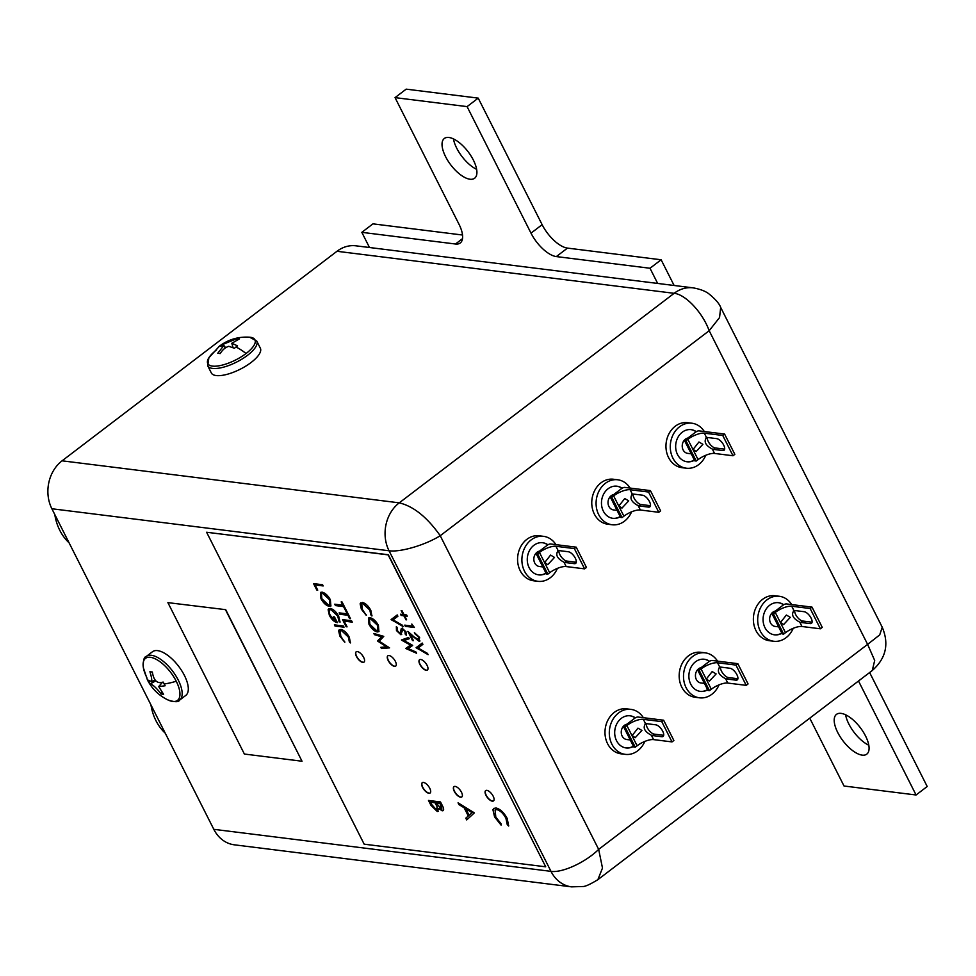 <?xml version="1.0" encoding="UTF-8"?>
<svg xmlns="http://www.w3.org/2000/svg" width="976" height="976" viewBox="0 0 976 976"><rect width="100%" height="100%" fill="white"/><g stroke="black" fill="none" stroke-linecap="round" stroke-linejoin="round"><path stroke-width="1.46" d="M423.45 782.447A6.478 2.818 -127.3 0 0 422.254 782.703A6.478 2.818 -127.3 0 0 423.206 788.498A6.478 2.818 -127.3 0 0 428.915 793.268A6.478 2.818 -127.3 0 0 430.111 793.012A6.478 2.818 -127.3 0 0 429.159 787.217A6.478 2.818 -127.3 0 0 423.45 782.447M422.352 782.642A6.478 2.818 -127.3 0 0 423.462 788.474A6.478 2.818 -127.3 0 0 429.098 793.122A6.478 2.818 -127.3 0 0 430.196 792.927M455.145 786.4A6.478 2.818 -127.3 0 0 453.962 786.656A6.478 2.818 -127.3 0 0 454.901 792.451A6.478 2.818 -127.3 0 0 460.611 797.221A6.478 2.818 -127.3 0 0 461.807 796.953A6.478 2.818 -127.3 0 0 460.867 791.17A6.478 2.818 -127.3 0 0 455.145 786.4M454.047 786.595A6.478 2.818 -127.3 0 0 455.158 792.414A6.478 2.818 -127.3 0 0 460.794 797.075A6.478 2.818 -127.3 0 0 461.892 796.88M420.741 659.483A6.478 2.818 -127.3 0 0 419.546 659.739A6.478 2.818 -127.3 0 0 420.497 665.534A6.478 2.818 -127.3 0 0 426.207 670.292A6.478 2.818 -127.3 0 0 427.403 670.036A6.478 2.818 -127.3 0 0 426.451 664.241A6.478 2.818 -127.3 0 0 420.741 659.483M419.643 659.666A6.478 2.818 -127.3 0 0 420.754 665.498A6.478 2.818 -127.3 0 0 426.39 670.158A6.478 2.818 -127.3 0 0 427.488 669.963M389.046 655.53A6.478 2.818 -127.3 0 0 387.85 655.787A6.478 2.818 -127.3 0 0 388.79 661.582A6.478 2.818 -127.3 0 0 394.511 666.34A6.478 2.818 -127.3 0 0 395.707 666.083A6.478 2.818 -127.3 0 0 394.755 660.288A6.478 2.818 -127.3 0 0 389.046 655.53M387.948 655.726A6.478 2.818 -127.3 0 0 389.046 661.545A6.478 2.818 -127.3 0 0 394.694 666.205A6.478 2.818 -127.3 0 0 395.792 666.01M357.338 651.578A6.478 2.818 -127.3 0 0 356.155 651.834A6.478 2.818 -127.3 0 0 357.094 657.629A6.478 2.818 -127.3 0 0 362.804 662.399A6.478 2.818 -127.3 0 0 363.999 662.131A6.478 2.818 -127.3 0 0 363.06 656.348A6.478 2.818 -127.3 0 0 357.338 651.578M356.24 651.773A6.478 2.818 -127.3 0 0 357.35 657.592A6.478 2.818 -127.3 0 0 362.999 662.253A6.478 2.818 -127.3 0 0 364.097 662.057M486.853 790.353A6.478 2.818 -127.3 0 0 485.658 790.609A6.478 2.818 -127.3 0 0 486.597 796.404A6.478 2.818 -127.3 0 0 492.319 801.162A6.478 2.818 -127.3 0 0 493.502 800.906A6.478 2.818 -127.3 0 0 492.563 795.111A6.478 2.818 -127.3 0 0 486.853 790.353M485.755 790.548A6.478 2.818 -127.3 0 0 486.853 796.367A6.478 2.818 -127.3 0 0 492.502 801.028A6.478 2.818 -127.3 0 0 493.6 800.832M342.552 619.626L351.555 620.748L352.263 622.127L344.174 621.126L347.066 626.848L346.138 626.726L342.552 619.626M342.844 605.205L341.173 601.911L342.1 602.021L346.126 610L345.211 609.878L343.54 606.584L335.463 605.584L334.756 604.193L342.844 605.205L341.454 601.948M401.429 639.951L408.615 637.474L409.249 638.731L403.979 640.549L412.567 645.307L408.053 648.528L415.959 652.005L416.581 653.249L405.735 648.479L410.481 645.099L401.429 639.951M391.12 619.54L397.232 614.941L397.891 616.234L393.072 619.858L402.441 625.25L403.1 626.555L391.12 619.54M366.415 615.161L361.547 609.036L360.12 603.802L362.462 602.485C365.597 603.278 368.391 605.901 370.819 610.342L371.917 616.002L370.843 614.88L369.855 610.146L363.023 603.693L361.742 603.937L362.279 609.28L366.22 615.295L361.364 609.183L360.12 603.802L360.754 602.814M474.373 812.874L466.687 819.925L465.796 818.169L468.297 815.985L464.173 807.811L458.94 804.59L458.049 802.833L474.373 812.874M416.13 647.661L422.242 643.062L422.901 644.367L418.082 647.991L427.451 653.383L428.11 654.676L416.13 647.661M411.774 624.054L414.361 627.47L405.357 626.348L404.747 625.128L412.824 626.141L411.774 624.054M322.043 592.139C325.118 592.859 327.899 595.397 330.364 599.752L330.888 606.035L329.266 606.352C326.179 605.608 323.41 603.046 320.958 598.678L320.482 592.444L322.043 592.139M334.39 624.86L343.406 625.982L344.016 627.19L335.012 626.067L334.39 624.86M364.17 844.179L545.718 866.81L388.155 554.88L206.607 532.249L364.17 844.179M374.467 634.681L373.845 633.461L383.751 636.364L379.274 641.208L389.558 647.869L381.47 648.54L380.847 647.32L386.679 646.832L377.724 641.147L381.616 636.791L374.467 634.681L374.15 633.546M340.063 621.871L339.026 620.882L337.964 616.002L330.974 609.646C328.79 609.866 328.595 611.842 330.364 615.575L335.842 621.309L333.572 616.795L334.487 616.917L337.379 622.627C334.402 622.09 331.742 619.662 329.376 615.356L328.119 609.707L330.327 608.438C333.475 609.219 336.269 611.842 338.721 616.295L340.026 622.151L338.843 621.029L337.781 616.137L330.974 609.646L329.9 609.841M337.562 622.493C334.597 621.944 331.925 619.516 329.571 615.222L328.119 609.707L328.753 608.756M313.552 583.611L322.568 584.734L323.178 585.942L315.089 584.929L317.725 590.138L316.797 590.016L313.552 583.611M418.326 639.975L418.667 637.279L414.397 632.668L419.619 637.45L419.009 641.208L410.286 634.388L413.458 640.671L412.531 640.561L407.895 631.374L414.275 637.084L418.985 639.78M419.912 641.025L419.009 641.208L410.286 634.388M428.488 800.442L440.493 801.943L442.274 805.456C444.104 808.823 444.08 810.605 442.189 810.812L438.59 808.409L437.272 811.495L430.953 805.322L428.488 800.442M443.202 810.605L442.189 810.812L438.59 808.409M438.37 811.276L437.272 811.495L430.953 805.322M507.203 818.474L508.655 826.025L507.227 824.525L505.91 818.217C503.25 813.362 500.212 810.495 496.796 809.604L495.088 809.946L495.808 817.071L501.066 823.756L501.066 825.086L494.588 816.924L492.929 809.751L493.771 808.445L496.052 807.994C500.237 809.055 503.945 812.544 507.203 818.474M370.075 617.723C373.149 618.455 375.931 620.992 378.395 625.335L378.92 631.631L377.297 631.948C374.211 631.204 371.441 628.642 368.989 624.274L368.513 618.04L370.075 617.723M396.463 630.557L396.354 626.69L397.391 627.885L397.391 630.667L400.245 633.509L401.197 628.812L402.185 628.227L405.979 631.814L406.272 635.23L405.162 634.058L404.979 631.57L402.844 629.447L400.855 634.717L396.463 630.557L396.537 626.543M400.245 633.509L401.075 632.985L401.197 628.812L402.185 628.227M406.37 634.998L405.345 633.924L405.162 631.423L403.027 629.3L402.124 630.191M401.587 634.546L396.646 630.411M401.978 610.659L403.991 614.648L406.638 614.978L407.26 616.185L404.601 615.856L406.614 619.845L403.796 615.758L401.136 615.429L400.526 614.209L403.186 614.538L401.16 610.561L401.978 610.659M347.224 613.867L345.553 610.573L346.48 610.695L350.506 618.662L349.579 618.552L347.92 615.258L339.843 614.246L339.136 612.867L347.224 613.867L345.833 610.61M344.906 642.086L340.051 635.962L338.623 630.728L340.966 629.41C344.101 630.203 346.883 632.826 349.323 637.267L350.421 642.94L349.335 641.805L348.359 637.084L341.515 630.618L340.234 630.874L340.783 636.218L344.723 642.22L339.855 636.108L338.623 630.728L339.258 629.74M545.718 866.81L388.338 554.746L206.607 532.249M872.276 670.5L874.691 660.484L867.615 644.367L879.718 634.888L882.231 627.214C889.282 644.001 885.964 658.422 872.288 670.5L597.873 879.669C589.955 884.5 584.831 886.781 582.513 886.513L571.546 886.855A34.709 28.743 -82.9 0 1 571.533 886.855A34.709 28.743 -82.9 0 1 550.976 871.348L213.805 829.319L51.874 508.752L389.046 550.769L550.976 871.348C561.725 873.044 584.929 862.906 598.666 849.376L440.225 535.726C424.572 545.462 399.745 552.392 389.046 550.769A34.709 28.743 -82.9 0 1 399.257 502.847L62.086 460.818A34.709 28.743 97.1 0 0 51.874 508.752M225.712 609.671L167.896 602.631L244.39 754.045L302.023 761.231L225.712 609.671L167.896 602.631M213.805 829.319A34.709 28.743 97.1 0 0 234.374 844.826L571.533 886.855M597.873 879.669L602.485 868.067L598.666 849.376L867.615 644.367L709.174 330.718C702.342 311.832 685.042 294.252 674.135 293.312A34.709 28.743 -82.9 0 1 693.07 287.847L355.911 245.818A34.709 28.743 97.1 0 0 336.976 251.283L62.086 460.818M693.07 287.847A34.709 28.743 -82.9 0 1 693.082 287.847C700.292 289.164 705.599 291.202 709.027 293.959C715.457 299.205 719.349 303.695 720.691 307.44L719.544 317.566L709.174 330.718L440.225 535.726C427.183 517.231 413.531 506.263 399.257 502.847L674.135 293.312L336.976 251.283M302.023 761.231L225.529 609.805M389.497 647.747L381.47 648.54M381.653 648.406L381.091 647.308M377.724 641.147L386.679 646.832M377.773 640.732L381.616 636.791M381.799 636.645L374.65 634.546M343.93 627.019L335.012 626.067M335.195 625.933L334.67 624.896M331.157 609.512L329.986 609.768M333.841 616.832L335.842 621.309M328.314 609.573L328.851 608.682M330.974 605.962L329.266 606.352M329.461 606.218C326.374 605.462 323.593 602.912 321.141 598.532L320.958 598.678M321.141 598.532L320.579 592.383M330.01 604.815L329.656 599.557L322.849 593.213L321.519 593.53M328.656 605.144L329.912 604.888L329.473 599.691L322.666 593.347L321.421 593.591L321.848 598.739L328.656 605.144M323.093 585.771L315.089 584.929M317.627 589.955L316.797 590.016M316.98 589.882L313.833 583.636M414.275 627.287L405.357 626.348M405.54 626.202L405.016 625.165M412.165 624.335L412.824 626.141M418.509 639.841L418.667 637.279M418.85 637.133L415.007 633.888M415.19 633.741L414.678 632.729M419.997 640.951L419.192 641.061M413.373 640.5L412.531 640.561M412.726 640.415L408.358 631.789M422.901 644.367L418.082 647.991M427.927 654.335L416.215 647.844M443.287 810.531L442.384 810.678M438.468 811.202L437.455 811.361M431.136 805.176L428.769 800.479M436.638 809.738L437.297 807.054L435.186 802.626L430.721 802.077L431.709 804.517L436.455 809.885L437.199 809.677M442.03 808.994L441.359 809.189L440.078 803.407L436.235 802.931L441.359 809.189M441.542 809.055L441.384 805.456L440.274 803.26L436.235 802.931M437.297 807.054L435.003 802.772L430.538 802.211M436.455 809.885L437.114 807.201M466.87 819.779L465.796 818.169M465.991 818.034L468.297 815.985M468.492 815.851L464.173 807.811M464.356 807.677L458.94 804.59M459.123 804.456L458.427 803.053M469.102 815.289L472.274 812.544L465.845 808.848L469.102 815.289L472.079 812.679L465.845 808.848M508.752 825.794L507.227 824.525M507.41 824.378L505.91 818.217M506.105 818.083C503.433 813.215 500.395 810.348 496.979 809.47L496.796 809.604M496.979 809.47L495.174 809.873M501.249 824.94L494.588 816.924M494.771 816.778L492.929 809.751M493.112 809.616L493.868 808.372M372.015 615.771L370.843 614.88M371.026 614.734L369.855 610.146M370.05 610.012L363.023 603.693M363.206 603.546L361.828 603.876M360.303 603.656L360.852 602.753M379.005 631.557L377.297 631.948M377.492 631.801C374.406 631.057 371.624 628.495 369.172 624.128L368.989 624.274M369.172 624.128L368.611 617.967M378.041 630.411L377.688 625.14L370.88 618.796L369.55 619.113M376.687 630.728L377.944 630.484L377.505 625.287L370.697 618.943L369.453 619.187L369.88 624.335L376.687 630.728M397.891 616.234L393.072 619.858M402.917 626.202L391.205 619.711M400.441 633.363L401.075 632.985L400.441 633.363M401.38 628.666L402.38 628.08M403.027 629.3L402.307 630.045L403.027 629.3M401.673 634.473L401.038 634.571M409.212 638.658L403.979 640.549M412.653 645.465L408.053 648.528M416.435 652.956L405.735 648.479M401.514 640.122L410.481 645.099M407.163 616.015L404.601 615.856M406.528 619.662L405.809 619.748M405.992 619.601L403.796 615.758M403.979 615.612L401.136 615.429M401.319 615.283L400.794 614.246M401.441 610.586L403.186 614.538M346.041 609.817L345.211 609.878M345.394 609.744L343.54 606.584M343.723 606.45L335.463 605.584M335.646 605.437L335.036 604.229M350.421 618.491L349.579 618.552M349.774 618.406L347.92 615.258M348.103 615.112L339.843 614.246M340.026 614.111L339.416 612.891M352.165 621.956L344.174 621.126M346.98 626.665L346.138 626.726M346.321 626.592L342.832 619.65M350.506 642.696L349.335 641.805M349.53 641.659L348.359 637.084M348.542 636.938L341.515 630.618M341.698 630.472L340.331 630.801M338.806 630.581L339.343 629.679M453.437 138.897A24.998 10.882 -127.3 0 0 476.642 169.348M448.936 137.482A24.998 10.882 -127.3 0 0 444.324 138.482A24.998 10.882 -127.3 0 0 447.96 160.845A24.998 10.882 -127.3 0 0 470.017 179.242A24.998 10.882 -127.3 0 0 474.629 178.242A24.998 10.882 -127.3 0 0 470.981 155.879A24.998 10.882 -127.3 0 0 448.936 137.482M845.594 714.786A24.998 10.882 -127.3 0 0 868.811 745.237M841.092 713.383A24.998 10.882 -127.3 0 0 836.481 714.371A24.998 10.882 -127.3 0 0 840.129 736.734A24.998 10.882 -127.3 0 0 862.186 755.131A24.998 10.882 -127.3 0 0 866.798 754.131A24.998 10.882 -127.3 0 0 863.15 731.768A24.998 10.882 -127.3 0 0 841.092 713.383M858.502 681.004L916.074 794.989L844.033 786.009L809.751 718.165M369.489 247.514L361.828 232.337L455.487 244.012A25.901 11.273 -127.3 0 0 460.257 242.975A25.901 11.273 -127.3 0 0 458.964 224.175L395.048 97.624L467.089 106.616L531.005 233.154A25.901 11.273 -127.3 0 0 556.344 256.578L650.004 268.254L657.665 283.43M916.074 794.989L927.2 786.497L869.628 672.525M650.004 268.254L661.13 259.775L674.123 285.492M467.089 106.616L478.216 98.125L542.131 224.675A25.901 11.273 -127.3 0 0 567.471 248.099L661.13 259.775M395.048 97.624L406.175 89.145L478.216 98.125M361.828 232.337L372.954 223.858L462.526 235.021M544.767 562.457L550.562 555.088L554.502 557.418L547.768 564.665L544.767 562.457M557.406 568.374A22.668 18.776 -82.9 0 1 537.922 581.318A22.668 18.776 -82.9 0 1 524.49 571.192A22.668 18.776 -82.9 0 1 525.112 547.06A22.668 18.776 -82.9 0 1 543.522 536.336A22.668 18.776 -82.9 0 1 555.93 544.632M537.922 581.318L533.591 580.781A22.668 18.776 -82.9 0 1 520.171 570.655A22.668 18.776 -82.9 0 1 520.794 546.511A22.668 18.776 -82.9 0 1 539.203 535.787L543.522 536.336M547.719 544.901A16.189 13.408 97.1 0 0 542.51 542.729M546.084 573.327A16.189 13.408 -82.9 0 1 538.715 574.888A16.189 13.408 -82.9 0 1 529.126 567.654A16.189 13.408 -82.9 0 1 529.565 550.415A16.189 13.408 -82.9 0 1 542.729 542.754A16.189 13.408 -82.9 0 1 547.914 544.791M539.521 551.123A7.771 6.442 97.1 0 0 534.726 563.006A7.771 6.442 97.1 0 0 539.325 566.483L542.839 566.922M576.206 547.17L586.454 567.446L584.6 568.862L566.178 566.568A12.956 4.575 -26.8 0 0 549.695 572.729L547.841 574.144L537.605 553.868L536.153 553.685L547.292 545.206A2.586 0.915 153.2 0 1 550.586 543.974L576.206 547.17L574.352 548.585L555.93 546.279A12.956 4.575 153.2 0 0 539.46 552.453L537.605 553.868M555.93 546.279L558.138 550.635C555.185 554.722 557.137 558.577 563.982 562.213A7.125 3.099 -127.3 0 0 564.982 562.481L574.352 563.652A7.125 3.099 -127.3 0 0 575.669 563.372A7.125 3.099 -127.3 0 0 574.632 557.003A7.125 3.099 -127.3 0 0 568.337 551.757L558.98 550.586A7.125 3.099 -127.3 0 0 558.138 550.635L557.625 550.903M558.906 550.586A7.125 3.099 -127.3 0 0 561.334 556.954A7.125 3.099 -127.3 0 0 566.836 561.078L576.206 562.237L574.352 563.652M547.841 574.144L546.401 573.973L536.153 553.685M538.508 574.864A16.189 13.408 97.1 0 0 545.962 573.083M574.352 548.585L584.6 568.862M216.648 349.847A26.425 9.333 -26.8 0 0 208.876 357.753A26.425 9.333 -26.8 0 0 217.209 366.049A26.425 9.333 -26.8 0 0 246.05 353.519A26.425 9.333 -26.8 0 0 249.575 337.196L249.575 337.196C238.388 336.513 228.372 339.477 219.502 346.102A44.127 19.203 52.7 0 1 221.076 345.15L236.863 338.684L239.303 338.989L231.8 343.271L237.522 345.846L234.386 348.249L228.823 346.309C225.358 347.371 222.491 349.786 220.21 353.556L217.77 353.251L223.65 345.748L219.551 346.395L221.076 345.15M219.502 346.102L208.876 357.753L207.717 365.793A27.462 9.699 -26.8 0 0 247.501 355.325A27.462 9.699 -26.8 0 0 256.737 341.039L260.348 348.188A27.462 9.699 -26.8 0 1 251.113 362.474A27.462 9.699 -26.8 0 1 211.328 372.954L207.717 365.793M236.863 338.684L236.814 339.977M225.517 347.578L222.687 344.003M149.279 682.09L148.413 680.235L151.695 681.602C151.975 679.723 151.39 676.429 149.926 671.72L152.366 672.025C153.647 680.65 157.282 684.017 163.26 682.114L165.115 685.774L158.685 686.579L163.602 694.302L161.15 693.985C156.465 687.958 152.829 684.603 150.255 683.895L149.279 682.09A44.127 15.628 153.2 0 1 147.437 679.955L143.399 667.852C142.984 660.63 143.984 656.811 146.363 656.397A27.462 11.956 -127.3 0 1 178.303 680.174A27.462 11.956 -127.3 0 1 179.657 700.073C178.632 702.269 174.692 702.22 167.835 699.902L167.835 699.902A26.425 11.505 -127.3 0 0 176.241 681.236A26.425 11.505 -127.3 0 0 154.074 658.324A26.425 11.505 -127.3 0 0 143.399 667.852L143.399 667.852A26.425 11.505 -127.3 0 0 146.815 677.515M179.657 700.073L185.794 695.4A27.462 11.956 -127.3 0 0 184.44 675.49A27.462 11.956 -127.3 0 0 152.5 651.724L146.363 656.397M150.255 683.895L155.379 681.089M161.821 692.289L161.15 693.985M152.232 681.333L154.769 680.065M618.955 505.897L624.75 498.541L628.703 500.859L621.968 508.106L618.955 505.897M631.594 511.814A22.668 18.776 -82.9 0 1 612.111 524.759A22.668 18.776 -82.9 0 1 598.691 514.645A22.668 18.776 -82.9 0 1 599.301 490.501A22.668 18.776 -82.9 0 1 617.723 479.777A22.668 18.776 -82.9 0 1 630.118 488.085M612.111 524.759L607.792 524.222A22.668 18.776 -82.9 0 1 594.36 514.096A22.668 18.776 -82.9 0 1 594.982 489.964A22.668 18.776 -82.9 0 1 613.392 479.24L617.723 479.777M621.919 488.354A16.189 13.408 97.1 0 0 616.698 486.182M620.272 516.768A16.189 13.408 -82.9 0 1 612.916 518.329A16.189 13.408 -82.9 0 1 603.327 511.107A16.189 13.408 -82.9 0 1 603.766 493.868A16.189 13.408 -82.9 0 1 616.917 486.207A16.189 13.408 -82.9 0 1 622.102 488.232M613.721 494.564A7.771 6.442 97.1 0 0 608.914 506.459A7.771 6.442 97.1 0 0 613.526 509.923L617.039 510.363M650.406 490.611L660.642 510.887L658.788 512.302L640.366 510.009A12.956 4.575 -26.8 0 0 623.896 516.182L622.041 517.597L611.793 497.309L610.354 497.138L621.48 488.647A2.586 0.915 153.2 0 1 624.774 487.414L650.406 490.611L648.552 492.026L630.13 489.732A12.956 4.575 153.2 0 0 613.648 495.906L611.793 497.309M630.13 489.732L632.326 494.088C629.374 498.163 631.326 502.018 638.17 505.653A7.125 3.099 -127.3 0 0 639.182 505.934L648.54 507.105A7.125 3.099 -127.3 0 0 649.857 506.812A7.125 3.099 -127.3 0 0 648.82 500.444A7.125 3.099 -127.3 0 0 642.537 495.198L633.168 494.039A7.125 3.099 -127.3 0 0 632.326 494.088L631.814 494.344M633.095 494.027A7.125 3.099 -127.3 0 0 635.522 500.395A7.125 3.099 -127.3 0 0 641.037 504.519L650.394 505.69L648.54 507.105M622.041 517.597L620.602 517.414L610.354 497.138M612.696 518.305A16.189 13.408 97.1 0 0 620.15 516.536M648.552 492.026L658.788 512.302M632.18 735.501L637.975 728.145L641.927 730.463L635.181 737.71L632.18 735.501M644.819 741.431A22.668 18.776 -82.9 0 1 625.335 754.363A22.668 18.776 -82.9 0 1 611.903 744.249A22.668 18.776 -82.9 0 1 612.525 720.105A22.668 18.776 -82.9 0 1 630.935 709.381A22.668 18.776 -82.9 0 1 643.343 717.689M625.335 754.363L621.017 753.826A22.668 18.776 -82.9 0 1 607.584 743.712A22.668 18.776 -82.9 0 1 608.207 719.568A22.668 18.776 -82.9 0 1 626.616 708.844L630.935 709.381M635.132 717.958A16.189 13.408 97.1 0 0 629.923 715.786M633.497 746.372A16.189 13.408 -82.9 0 1 626.128 747.945A16.189 13.408 -82.9 0 1 616.539 740.711A16.189 13.408 -82.9 0 1 616.991 723.472A16.189 13.408 -82.9 0 1 630.142 715.811A16.189 13.408 -82.9 0 1 635.327 717.836M626.946 724.18A7.771 6.442 97.1 0 0 622.139 736.063A7.771 6.442 97.1 0 0 626.738 739.527L630.252 739.967M663.631 720.215L673.867 740.491L672.013 741.906L653.591 739.613A12.956 4.575 -26.8 0 0 637.108 745.786L635.254 747.201L625.018 726.925L623.579 726.742L634.705 718.263A2.586 0.915 153.2 0 1 637.999 717.018L663.631 720.215L661.777 721.63L643.343 719.336A12.956 4.575 153.2 0 0 626.873 725.51L625.018 726.925M643.343 719.336L645.551 723.692C642.598 727.767 644.55 731.622 651.395 735.257A7.125 3.099 -127.3 0 0 652.407 735.538L661.765 736.709A7.125 3.099 -127.3 0 0 663.082 736.429A7.125 3.099 -127.3 0 0 662.045 730.048A7.125 3.099 -127.3 0 0 655.762 724.814L646.393 723.643A7.125 3.099 -127.3 0 0 645.551 723.692L645.038 723.948M646.319 723.631A7.125 3.099 -127.3 0 0 648.747 730.011A7.125 3.099 -127.3 0 0 654.262 734.123L663.619 735.294L661.765 736.709M635.254 747.201L633.814 747.018L623.579 726.742M625.921 747.909A16.189 13.408 97.1 0 0 633.375 746.14M661.777 721.63L672.013 741.906M706.368 678.954L712.175 671.586L716.116 673.916L709.381 681.163L706.368 678.954M719.019 684.871A22.668 18.776 -82.9 0 1 699.524 697.816A22.668 18.776 -82.9 0 1 686.104 687.69A22.668 18.776 -82.9 0 1 686.714 663.558A22.668 18.776 -82.9 0 1 705.136 652.834A22.668 18.776 -82.9 0 1 717.531 661.13M699.524 697.816L695.205 697.279A22.668 18.776 -82.9 0 1 681.773 687.153A22.668 18.776 -82.9 0 1 682.395 663.009A22.668 18.776 -82.9 0 1 700.817 652.285L705.136 652.834M709.332 661.399A16.189 13.408 97.1 0 0 704.111 659.227M707.685 689.825A16.189 13.408 -82.9 0 1 700.329 691.386A16.189 13.408 -82.9 0 1 690.74 684.164A16.189 13.408 -82.9 0 1 691.179 666.913A16.189 13.408 -82.9 0 1 704.33 659.251A16.189 13.408 -82.9 0 1 709.528 661.289M701.134 667.621A7.771 6.442 97.1 0 0 696.327 679.503A7.771 6.442 97.1 0 0 700.939 682.98L704.452 683.42M737.819 663.668L748.067 683.944L746.213 685.359L727.791 683.066A12.956 4.575 -26.8 0 0 711.309 689.227L709.454 690.642L699.206 670.366L697.767 670.183L708.893 661.704A2.586 0.915 153.2 0 1 712.187 660.471L737.819 663.668L735.965 665.083L717.543 662.777A12.956 4.575 153.2 0 0 701.061 668.95L699.206 670.366M717.543 662.777L719.739 667.133C716.787 671.22 718.739 675.075 725.583 678.71A7.125 3.099 -127.3 0 0 726.595 678.979L735.965 680.15A7.125 3.099 -127.3 0 0 737.27 679.869A7.125 3.099 -127.3 0 0 736.233 673.501A7.125 3.099 -127.3 0 0 729.95 668.255L720.581 667.084A7.125 3.099 -127.3 0 0 719.739 667.133L719.239 667.401M720.52 667.084A7.125 3.099 -127.3 0 0 722.935 673.452A7.125 3.099 -127.3 0 0 728.45 677.576L737.819 678.735L735.965 680.15M709.454 690.642L708.015 690.471L697.767 670.183M700.109 691.362A16.189 13.408 97.1 0 0 707.563 689.581M735.965 665.083L746.213 685.359M150.963 704.916A49.056 40.626 97.1 0 0 155.953 720.691A49.056 40.626 97.1 0 0 165.249 733.183M54.802 514.559A49.056 40.626 97.1 0 0 59.792 530.334A49.056 40.626 97.1 0 0 69.089 542.827M693.155 449.35L698.95 441.982L702.891 444.312L696.156 451.559L693.155 449.35M705.794 455.267A22.668 18.776 -82.9 0 1 686.299 468.212A22.668 18.776 -82.9 0 1 672.879 458.086A22.668 18.776 -82.9 0 1 673.501 433.942A22.668 18.776 -82.9 0 1 691.911 423.218A22.668 18.776 -82.9 0 1 704.306 431.526M686.299 468.212L681.98 467.675A22.668 18.776 -82.9 0 1 668.56 457.549A22.668 18.776 -82.9 0 1 669.17 433.405A22.668 18.776 -82.9 0 1 687.592 422.681L691.911 423.218M696.108 431.795A16.189 13.408 97.1 0 0 690.898 429.623M694.461 460.221A16.189 13.408 -82.9 0 1 687.104 461.782A16.189 13.408 -82.9 0 1 677.515 454.548A16.189 13.408 -82.9 0 1 677.954 437.309A16.189 13.408 -82.9 0 1 691.106 429.647A16.189 13.408 -82.9 0 1 696.303 431.685M687.909 438.017A7.771 6.442 97.1 0 0 683.115 449.899A7.771 6.442 97.1 0 0 687.714 453.376L691.228 453.816M724.595 434.052L734.843 454.34L732.988 455.755L714.566 453.45A12.956 4.575 -26.8 0 0 698.084 459.623L696.23 461.038L685.982 440.762L684.542 440.579L695.668 432.1A2.586 0.915 153.2 0 1 698.975 430.867L724.595 434.052L722.74 435.467L704.318 433.173A12.956 4.575 153.2 0 0 687.836 439.346L685.982 440.762M704.318 433.173L706.514 437.529C703.574 441.616 705.514 445.471 712.358 449.094A7.125 3.099 -127.3 0 0 713.371 449.375L722.74 450.546A7.125 3.099 -127.3 0 0 724.046 450.265A7.125 3.099 -127.3 0 0 723.009 443.885A7.125 3.099 -127.3 0 0 716.726 438.651L707.368 437.48A7.125 3.099 -127.3 0 0 706.514 437.529L706.014 437.797M707.295 437.468A7.125 3.099 -127.3 0 0 709.723 443.848A7.125 3.099 -127.3 0 0 715.225 447.96L724.595 449.131L722.74 450.546M696.23 461.038L694.79 460.855L684.542 440.579M686.884 461.758A16.189 13.408 97.1 0 0 694.339 459.977M722.74 435.467L732.988 455.755M780.568 622.395L786.363 615.039L790.304 617.357L783.569 624.603L780.568 622.395M793.207 628.324A22.668 18.776 -82.9 0 1 773.724 641.256A22.668 18.776 -82.9 0 1 760.292 631.143A22.668 18.776 -82.9 0 1 760.914 606.999A22.668 18.776 -82.9 0 1 779.324 596.275A22.668 18.776 -82.9 0 1 791.719 604.583M773.724 641.256L769.393 640.72A22.668 18.776 -82.9 0 1 755.973 630.606A22.668 18.776 -82.9 0 1 756.583 606.462A22.668 18.776 -82.9 0 1 775.005 595.738L779.324 596.275M783.521 604.852A16.189 13.408 97.1 0 0 778.311 602.68M781.874 633.265A16.189 13.408 -82.9 0 1 774.517 634.839A16.189 13.408 -82.9 0 1 764.928 627.605A16.189 13.408 -82.9 0 1 765.367 610.366A16.189 13.408 -82.9 0 1 778.531 602.704A16.189 13.408 -82.9 0 1 783.716 604.73M775.322 611.061A7.771 6.442 97.1 0 0 770.528 622.956A7.771 6.442 97.1 0 0 775.127 626.421L778.641 626.86M812.008 607.109L822.256 627.385L820.401 628.8L801.979 626.507A12.956 4.575 -26.8 0 0 785.497 632.68L783.643 634.095L773.407 613.806L771.955 613.636L783.094 605.144A2.586 0.915 153.2 0 1 786.388 603.912L812.008 607.109L810.153 608.524L791.731 606.23A12.956 4.575 153.2 0 0 775.261 612.403L773.407 613.806M791.731 606.23L793.939 610.586C790.987 614.66 792.927 618.516 799.783 622.151A7.125 3.099 -127.3 0 0 800.784 622.432L810.153 623.603A7.125 3.099 -127.3 0 0 811.471 623.31A7.125 3.099 -127.3 0 0 810.434 616.942A7.125 3.099 -127.3 0 0 804.139 611.696L794.781 610.537A7.125 3.099 -127.3 0 0 793.939 610.586L793.427 610.842M794.708 610.525A7.125 3.099 -127.3 0 0 797.136 616.893A7.125 3.099 -127.3 0 0 802.638 621.017L812.008 622.188L810.153 623.603M783.643 634.095L782.203 633.912L771.955 613.636M774.31 634.803A16.189 13.408 97.1 0 0 781.764 633.034M810.153 608.524L820.401 628.8M556.344 256.578L567.471 248.099M531.005 233.154L542.131 224.675M455.487 244.012L462.514 238.644M566.178 566.568L563.982 562.213M549.695 572.729L539.46 552.453M564.982 562.481L566.836 561.078M235.96 347.005A44.127 19.203 52.7 0 1 246.05 353.519M176.241 681.236A44.127 15.628 153.2 0 1 164.175 683.969M640.366 510.009L638.17 505.653M623.896 516.182L613.648 495.906M639.182 505.934L641.037 504.519M653.591 739.613L651.395 735.257M637.108 745.786L626.873 725.51M652.407 735.538L654.262 734.123M727.791 683.066L725.583 678.71M711.309 689.227L701.061 668.95M726.595 678.979L728.45 677.576M714.566 453.45L712.358 449.094M698.084 459.623L687.836 439.346M713.371 449.375L715.225 447.96M801.979 626.507L799.783 622.151M785.497 632.68L775.261 612.403M800.784 622.432L802.638 621.017M720.691 307.44L882.231 627.214M231.8 343.271L233.081 347.712M223.65 345.748L225.236 347.846M256.737 341.039L249.575 337.196M167.835 699.902C158.759 695.437 151.963 688.788 147.437 679.955M158.685 686.579L162.626 682.163M152.073 681.553L154.806 680.138"/></g></svg>
